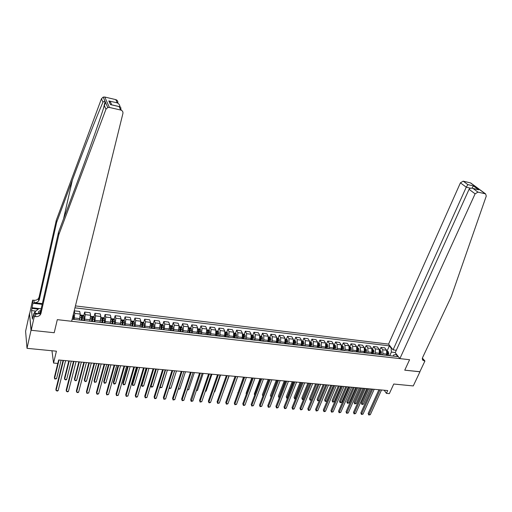 <?xml version="1.0" encoding="UTF-8"?>
<svg xmlns="http://www.w3.org/2000/svg" width="512" height="512" viewBox="0 0 512 512"><rect width="100%" height="100%" fill="white"/><g stroke="black" fill="none" stroke-linecap="round" stroke-linejoin="round"><path stroke-width="0.77" d="M31.219 330.278L54.202 332.736L57.312 319.654L71.642 321.28L122.912 113.472C123.155 111.757 122.432 110.618 120.749 110.048L109.402 107.443L107.776 107.514L105.952 109.242L58.886 234.509L40.973 313.414L40.288 314.829C39.136 316.166 37.587 316.762 35.654 316.614L34.304 316.461L31.219 330.278L29.485 313.606L25.6 331.264L27.008 348.326L31.04 330.259L54.202 332.736L57.312 319.654L409.587 359.718L399.878 358.611L475.104 193.837L469.062 189.306L395.232 352.659L399.878 358.611M396.314 350.266L393.062 349.875L388.57 344.115L75.43 305.914M29.485 313.606L31.04 330.259M422.368 358.112L424.928 361.005L419.834 371.782L404.749 370.17L419.872 371.699M419.949 371.789L413.261 385.933L393.754 384.032L389.338 393.638L386.419 393.37L387.706 390.554L58.656 359.974L57.811 363.437L53.555 363.046L56.422 351.187L27.008 348.326M395.29 352.531L391.354 352.07L391.187 348.192L389.37 345.856L74.957 307.827M391.187 348.192L391.802 348.262M396.512 354.298L393.606 354.976L393.101 356.096M72.154 319.194L397.766 356.634L395.891 354.227M404.749 370.17L409.587 359.718L404.749 370.17M51.962 350.758L53.555 363.046M384.192 390.227L386.419 393.37M389.722 355.712L391.354 352.07M386.195 355.309L386.739 354.099L386.579 350.214L384.781 347.866L380.96 347.411L379.738 350.182M382.362 354.867L382.899 353.651L382.746 349.76L380.96 347.411M378.803 354.458L379.341 353.242L379.194 349.338L377.421 346.989L373.568 346.528L372.352 349.312M374.938 354.016L375.475 352.794L375.328 348.883L373.568 346.528M371.347 353.6L371.885 352.378L371.744 348.461L369.997 346.106L366.112 345.638L364.902 348.435M367.443 353.152L367.974 351.93L367.846 348L366.112 345.638M363.821 352.736L364.352 351.507L364.224 347.571L362.502 345.21L358.579 344.742L357.376 347.552M359.878 352.282L360.41 351.053L360.288 347.11L358.579 344.742M356.224 351.859L356.749 350.63L356.634 346.675L354.938 344.307L350.976 343.834L349.786 346.662M352.243 351.405L352.768 350.17L352.659 346.208L350.976 343.834M348.557 350.976L349.075 349.741L348.973 345.773L347.309 343.392L343.309 342.918L342.118 345.76M344.538 350.522L345.056 349.28L344.96 345.299L343.309 342.918M340.602 350.074L341.331 348.845L341.242 344.858L339.597 342.477L335.565 341.99L334.387 344.851M336.755 349.632L337.274 348.378L337.19 344.384L335.565 341.99M332.998 349.197L333.517 347.942L333.434 343.936L331.821 341.549L327.75 341.062L326.579 343.936M328.902 348.73L329.421 347.469L329.344 343.456L327.75 341.062M325.107 348.294L325.619 347.034L325.555 343.008L323.968 340.608L319.859 340.122L318.694 343.008M320.973 347.814L321.485 346.554L321.427 342.522L319.859 340.122M317.139 347.379L317.651 346.112L317.594 342.067L316.045 339.661L311.891 339.168L310.739 342.074M312.973 346.899L313.478 345.626L313.427 341.581L311.891 339.168M309.101 346.451L309.606 345.178L309.562 341.12L308.038 338.707L303.846 338.208L302.707 341.126L301.773 341.018M304.89 345.971L305.389 344.691L305.357 340.627L303.846 338.208M300.979 345.523L301.485 344.243L301.453 340.166L299.962 337.741L295.725 337.242L294.592 340.179M296.73 345.03L297.229 343.75L297.203 339.661L295.725 337.242M292.781 344.582L293.28 343.29L293.261 339.2L291.802 336.768L287.526 336.262L286.394 339.232M288.486 344.09L288.986 342.797L288.973 338.694L287.526 336.262M284.506 343.629L284.998 342.336L284.992 338.221L283.565 335.789L279.251 335.27L278.125 338.272M280.166 343.13L280.659 341.83L280.666 337.709L279.251 335.27M276.147 342.669L276.634 341.37L276.646 337.235L275.251 334.797L270.893 334.272L269.766 337.306M271.763 342.17L272.256 340.858L272.269 336.717L270.893 334.272M267.706 341.702L268.186 340.39L268.211 336.243L266.848 333.792L262.451 333.267L261.331 336.326M263.283 341.19L263.763 339.878L263.795 335.718L262.451 333.267M259.181 340.723L259.661 339.405L259.699 335.238L258.368 332.781L253.926 332.25L252.813 335.341M254.714 340.211L255.187 338.886L255.238 334.707L253.926 332.25M250.566 339.731L251.046 338.406L251.098 334.221L249.805 331.757L245.318 331.219L244.205 334.349M246.054 339.213L246.528 337.888L246.592 333.69L245.318 331.219M241.869 338.733L242.342 337.402L242.413 333.197L241.152 330.726L236.621 330.182L235.52 333.344M237.312 338.208L237.786 336.877L237.862 332.659L236.621 330.182M233.088 337.728L233.555 336.384L233.638 332.16L232.416 329.683L227.84 329.133L226.739 332.333M228.486 337.197L228.947 335.853L229.043 331.616L227.84 329.133M224.218 336.704L224.678 335.36L224.774 331.117L223.59 328.627L218.97 328.077L217.875 331.309M219.565 336.173L220.026 334.822L220.134 330.566L218.97 328.077M215.251 335.68L215.712 334.323L215.821 330.054L214.675 327.565L210.01 327.008L208.922 330.272M210.554 335.136L211.13 329.504L210.01 327.008M206.202 334.637L206.778 328.992L205.677 326.49L200.954 325.926L199.878 329.229M201.453 334.093L202.042 328.429L200.954 325.926M197.05 333.587L197.645 327.91L196.576 325.402L191.808 324.832L190.739 328.179M192.256 333.037L192.858 327.347L191.808 324.832M187.808 332.525L188.416 326.822L187.386 324.307L182.573 323.731L181.51 327.117M182.97 331.968L183.578 326.253L182.573 323.731M178.477 331.456L179.091 325.722L178.106 323.2L173.242 322.618L172.179 326.042M173.581 330.893L174.202 325.146L173.242 322.618M169.037 330.368L169.664 324.608L168.723 322.08L163.808 321.491L162.758 324.96M164.096 329.805L164.73 324.026L163.808 321.491M159.507 329.274L160.147 323.488L159.245 320.947L154.278 320.358L153.235 323.866M154.509 328.704L155.155 322.899L154.278 320.358M149.875 328.173L150.522 322.349L149.67 319.808L144.653 319.206L143.616 322.765M144.826 327.59L145.478 321.754L144.653 319.206M140.141 327.053L140.8 321.203L139.994 318.65L134.918 318.042L133.894 321.645M135.034 326.464L135.706 320.602L134.918 318.042M130.298 325.92L130.976 320.045L130.214 317.485L125.088 316.87L124.07 320.518M125.139 325.331L125.824 319.437L125.088 316.87M120.352 324.781L121.043 318.867L120.326 316.301L115.149 315.686L114.138 319.386M115.142 324.179L115.834 318.253L115.149 315.686M110.304 323.629L111.002 317.683L110.336 315.11L105.101 314.483L104.102 318.24M105.037 323.021L105.741 317.062L105.101 314.483M100.141 322.458L100.858 316.486L100.243 313.907L94.95 313.274L93.958 317.075M94.816 321.85L95.539 315.859L94.95 313.274M89.875 321.28L90.598 315.277L90.035 312.685L84.685 312.051L83.706 315.91M84.486 320.666L85.222 314.643L84.685 312.051M79.488 320.09L80.23 314.054L79.718 311.456L74.31 310.81L73.344 314.726M74.048 319.462L74.797 313.414L74.31 310.81M389.37 345.856L387.059 351.04M161.587 328.819L161.389 329.491M171.11 329.51L170.784 330.573M180.531 330.221L180.083 331.642M189.85 330.957L189.293 332.698M199.072 331.706L198.406 333.741M208.192 332.467L207.43 334.771L207.674 332.41L206.893 332.314M217.203 333.299L216.493 335.398M226.106 334.182L225.466 336.051M234.899 335.117L234.342 336.723M243.597 336.07L243.123 337.408M252.205 337.024L251.821 338.106M260.73 337.984L260.422 338.81M269.165 338.938L268.73 341.818M277.517 339.891L277.37 340.275M253.952 340.122L254.01 337.792L252.698 337.638L252.64 336.378L251.802 336.218L251.648 339.859M122.227 321.747L122.893 322.208L122.483 325.024M378.918 389.734L368.16 413.51L368.864 414.579L380.07 389.843M370.317 414.694L368.768 415.002L368.864 414.579L370.317 414.694L381.536 389.978M368.768 415.002L368.16 413.51M386.97 351.034L388.499 351.917L388.678 355.59M367.699 388.691L361.318 403.034L361.99 404.064L363.424 404.186L370.24 388.928M387.027 353.171L386.861 355.386M387.565 355.462L387.725 353.325L387.11 351.814M387.578 352.154L387.059 355.405M368.794 388.794L361.907 404.493L361.318 403.034M363.424 404.186L361.907 404.493M388.57 344.115L460.422 182.822L463.187 181.158L470.714 182.963L485.632 193.926L486.259 196.096L451.322 296.486L422.541 357.67L422.534 360.026L424.928 361.005M463.187 181.158L467.859 184.627L473.427 185.92L478.694 189.805L473.088 188.506L477.952 192.122L485.293 193.805L470.381 182.842M393.062 349.875L466.246 187.194L460.422 182.822M470.714 182.963L471.059 183.219M485.632 193.926L485.293 193.805M477.952 192.122L475.104 193.837M422.246 358.726L424.064 360.909M467.859 184.627L466.246 187.194L470.598 188.198M473.427 185.92L471.974 188.179M478.694 189.805L477.363 189.446M473.088 188.506L472.794 188.39C470.976 187.885 469.734 188.192 469.062 189.306M58.886 234.509L58.49 232.339L74.682 189.178C86.31 158.266 99.558 121.03 104.371 105.574L105.504 102.349L105.056 101.715C104.506 101.133 103.802 101.306 102.944 102.246C97.152 115.251 83.648 149.715 72.397 180.032L56.653 222.33L39.347 299.533L38.688 300.915C37.568 302.221 36.064 302.797 34.182 302.643L33.933 300.294L32.627 300.134L29.658 313.626M56.653 222.33L56.282 220.288L39.078 297.203L38.419 298.579C37.299 299.878 35.808 300.448 33.933 300.294M35.654 316.614L35.392 314.131C37.318 314.278 38.854 313.683 40.006 312.352L40.685 310.95L58.49 232.339M120.749 110.048L119.085 106.586L110.483 104.602L108.813 100.909L117.306 102.893L115.725 99.603L104.774 97.03L109.402 107.443M102.944 102.246L101.446 98.758L56.282 220.288M34.304 316.461L33.971 313.178L33.114 317.011M35.885 311.098L31.552 310.592L32.397 319.187L32.883 316.986M31.552 310.592L32.947 303.251L32.627 300.134M33.971 313.178L40.8 313.965M42.342 303.629L34.182 302.643M42.176 304.365L32.947 303.251M101.446 98.758L103.2 97.094L104.774 97.03M115.725 99.603C117.357 100.154 118.054 101.267 117.824 102.931L118.003 103.29M31.962 307.718L41.171 308.806M38.234 309.146L32.032 308.416M119.085 106.586L119.302 106.579C120.576 106.771 121.075 107.616 120.813 109.12L121.363 110.266M110.483 104.602L111.424 104.755C111.354 103.091 110.49 101.811 108.813 100.909M117.306 102.893C118.97 103.782 119.834 105.05 119.898 106.694M371.546 389.05L360.858 412.947L361.542 414.016L372.685 389.158M363.014 414.131L361.459 414.445L361.542 414.016L363.014 414.131L374.17 389.293M361.459 414.445L360.858 412.947M364.109 388.358L353.485 412.371L354.163 413.446L365.235 388.467M355.642 413.562L354.086 413.875L354.163 413.446L355.642 413.562L366.733 388.602M354.086 413.875L353.485 412.371M356.602 387.661L346.048 411.795L346.714 412.877L357.715 387.77M348.211 412.992L346.643 413.306L346.714 412.877L348.211 412.992L359.226 387.904M346.643 413.306L346.048 411.795M379.584 350.163L381.158 351.059L381.325 354.746M360.454 388.019L354.112 402.432L354.778 403.462L356.224 403.584L362.995 388.256M379.667 352.122L379.494 354.534M380.205 354.618L380.224 351.29L379.718 350.95M380.224 351.29L379.706 354.56M361.542 388.122L354.701 403.898L354.112 402.432M356.224 403.584L354.701 403.898M372.128 349.286L373.747 350.189L373.907 353.894M353.146 387.341L346.842 401.824L347.494 402.861L348.96 402.982L355.686 387.578M372.23 351.085L372.058 353.683M372.774 353.766L372.806 350.426L372.256 350.074M372.806 350.426L372.282 353.709M354.221 387.443L347.43 403.296L346.842 401.824M348.96 402.982L347.43 403.296M364.602 348.403L366.272 349.318L366.419 353.037M345.773 386.656L339.507 401.21L340.154 402.246L341.626 402.374L348.314 386.893M364.717 350.048L364.55 352.819M365.274 352.902L365.312 349.549L364.73 349.203M365.312 349.549L364.787 352.845M346.829 386.752L340.096 402.688L339.507 401.21M341.626 402.374L340.096 402.688M349.03 386.957L338.541 411.213L339.194 412.294L350.131 387.059M340.704 412.41L339.136 412.73L339.194 412.294L340.704 412.41L351.654 387.2M339.136 412.73L338.541 411.213M357.005 347.507L358.726 348.429L358.861 352.166M338.33 385.965L332.109 400.589L332.742 401.632L334.227 401.754L340.87 386.202M357.126 349.011L356.973 351.949M357.702 352.032L357.754 348.666L357.126 348.32M357.754 348.666L357.222 351.981M339.379 386.061L332.691 402.074L332.109 400.589M334.227 401.754L332.691 402.074M40.787 310.483C38.624 311.021 37.933 312.013 38.714 313.459M35.974 313.408L34.605 312.166L38.88 308.614L41.152 308.883M34.368 313.222L34.605 312.166M341.382 386.246L330.963 410.624L331.61 411.712L342.47 386.349M333.133 411.827L331.558 412.147L331.61 411.712L333.133 411.827L344.006 386.49M331.558 412.147L330.963 410.624M349.338 346.611L351.104 347.539L351.232 351.29M330.822 385.267L324.64 399.962L325.261 401.011L326.765 401.133L333.363 385.504M349.459 347.981L349.331 351.072M350.067 351.155L350.118 347.77L349.459 347.437M350.118 347.77L349.587 351.104M331.853 385.363L325.222 401.453L324.64 399.962M326.765 401.133L325.222 401.453M333.664 385.53L323.315 410.029L323.949 411.123L334.739 385.632M325.491 411.238L324.525 411.61L323.91 411.558L323.949 411.123L325.491 411.238L336.288 385.773M323.91 411.558L323.315 410.029M341.594 345.696L343.418 346.637L343.533 350.406M323.245 384.563L317.107 399.328L317.715 400.384L319.232 400.512L325.786 384.8M341.722 346.95L341.613 350.189M342.355 350.272L342.413 346.874L341.715 346.554M342.413 346.874L341.882 350.221M324.262 384.659L317.69 400.826L317.107 399.328M319.232 400.512L317.69 400.826M325.875 384.806L315.603 409.434L316.224 410.528L326.931 384.909M317.773 410.643L316.192 410.97L316.224 410.528L317.773 410.643L328.499 385.05M316.192 410.97L315.603 409.434M333.779 344.781L335.654 345.728L335.757 349.517M315.597 383.853L309.504 398.694L310.106 399.75L311.507 399.866M333.901 345.92L333.818 349.293M334.566 349.376L334.637 345.965L333.901 345.677M334.637 345.965L334.106 349.325M316.602 383.949L310.086 400.198L309.504 398.694M311.475 399.942L310.086 400.198M318.016 384.077L307.814 408.826L308.422 409.926L319.053 384.173M309.99 410.048L309.03 410.419L308.403 410.368L308.422 409.926L309.99 410.048L320.64 384.32M308.403 410.368L307.814 408.826M325.894 343.853L327.821 344.813L327.91 348.614M307.878 383.136L301.83 398.054L302.419 399.11L303.616 399.213M326.714 348.474L326.79 345.043L326.016 344.858L325.952 348.39M326.79 345.043L326.253 348.422M308.87 383.226L302.413 399.558L301.83 398.054M303.533 399.411L302.413 399.558M310.074 383.341L299.949 408.218L300.55 409.318L311.104 383.437M302.131 409.44L301.171 409.818L300.544 409.766L300.55 409.318L302.131 409.44L312.698 383.584M300.544 409.766L299.949 408.218M317.926 342.918L319.91 343.885L319.987 347.706M300.09 382.413L294.086 397.402L294.669 398.464L295.654 398.547M318.778 347.565L318.867 344.122L318.086 343.936L318.01 347.475M318.867 344.122L318.33 347.514M301.069 382.502L294.662 398.918L294.086 397.402M295.52 398.88L294.662 398.918M302.061 382.592L292.019 407.597L292.602 408.71L303.072 382.688M294.202 408.832L293.242 409.21L292.608 409.158L292.602 408.71L294.202 408.832L304.685 382.835M292.608 409.158L292.019 407.597M309.888 341.971L311.923 342.95L311.994 346.784M292.23 381.683L286.278 396.749L286.842 397.818L287.616 397.882M310.771 346.643L310.867 343.181L310.074 343.002L309.997 346.554M310.867 343.181L310.323 346.592M293.19 381.773L286.848 398.272L286.278 396.749M287.437 398.323L286.848 398.272M293.971 381.843L284.006 406.976L284.582 408.09L294.963 381.933M286.189 408.211L285.235 408.595L284.595 408.544L284.582 408.09L286.189 408.211L296.595 382.086M284.595 408.544L284.006 406.976M302.72 341.126L303.859 342.01L303.917 345.856M284.294 380.941L278.387 396.09L278.944 397.158L279.501 397.203M302.682 345.715L302.784 342.24L301.99 342.061L301.901 345.626M302.784 342.24L302.246 345.664M285.242 381.03L278.963 397.619L278.387 396.09M279.322 397.645L278.963 397.619M285.805 381.082L275.923 406.349L276.48 407.469L286.784 381.178M278.106 407.59L277.158 407.974L276.506 407.923L276.48 407.469L278.106 407.59L288.422 381.325M276.506 407.923L275.923 406.349M293.574 340.051L295.725 341.056L295.763 344.922M276.288 380.198L270.432 395.424L271.302 396.525M294.515 344.781L294.63 341.286L293.83 341.114L293.728 344.691M294.63 341.286L294.086 344.73M277.216 380.288L271.002 396.96L270.432 395.424M277.555 380.32L267.757 405.715L268.307 406.835L278.515 380.41M269.946 406.963L268.339 407.296L268.307 406.835L269.946 406.963L280.173 380.563M268.339 407.296L267.757 405.715M285.299 339.078L286.368 339.206L287.501 340.09L287.533 343.974M268.205 379.45L262.394 394.746L263.034 395.834M286.272 343.834L286.394 340.326L285.587 340.154L285.478 343.744M286.394 340.326L285.85 343.782M269.114 379.533L262.944 396.064M262.906 396.173L262.394 394.746M269.229 379.546L259.52 405.075L260.051 406.202L270.17 379.629M261.709 406.33L260.096 406.662L260.051 406.202L261.709 406.33L271.846 379.789M260.096 406.662L259.52 405.075M276.941 338.099L278.074 338.234L279.206 339.117L279.219 343.021M260.038 378.688L254.285 394.067L254.733 395.008M277.946 342.874L278.08 339.354L277.267 339.181L277.146 342.784M278.08 339.354L277.53 342.829M254.656 395.206L254.285 394.067M260.819 378.765L251.2 404.429L251.718 405.562L261.747 378.848M253.389 405.69L251.776 406.022L251.718 405.562L253.389 405.69L263.437 379.008M251.776 406.022L251.2 404.429M268.499 337.107L269.696 337.248L270.822 338.138L270.822 342.061M251.802 377.926L246.099 393.382L246.394 394.029M269.542 341.914L269.683 338.368L268.864 338.208L268.941 339.526L268.448 339.469M269.683 338.368L269.133 341.862M246.349 394.157L246.099 393.382M252.326 377.971L242.797 403.776L243.302 404.909L253.235 378.054M244.992 405.043L244.051 405.434L243.373 405.376L243.302 404.909L244.992 405.043L254.944 378.214M243.373 405.376L242.797 403.776M259.974 336.102L261.235 336.25L262.362 337.146L262.349 341.088M243.482 377.152L237.984 393.024M261.05 340.934L261.203 337.376L260.378 337.216L260.23 340.845M261.203 337.376L260.653 340.89M237.965 393.088L237.837 392.691M243.75 377.178L234.317 403.117L234.81 404.256L244.64 377.261M236.512 404.39L234.886 404.73L234.81 404.256L236.512 404.39L246.368 377.421M234.886 404.73L234.317 403.117M251.366 335.091L252.698 335.251L253.811 336.147L254.01 337.792M235.085 376.371L229.491 391.994M252.48 339.949L252.698 337.638M252.64 336.378L252.083 339.904M235.091 376.371L225.747 402.451L226.227 403.597L235.962 376.454M227.949 403.725L227.008 404.122L226.323 404.07L226.227 403.597L227.949 403.725L237.702 376.614M226.323 404.07L225.747 402.451M242.669 334.067L244.07 334.234L245.178 335.136L245.139 339.11M243.821 338.957L243.987 335.366L243.149 335.213L242.982 338.861M243.987 335.366L243.437 338.912M223.04 392.512L229.139 375.821M226.342 375.558L217.101 401.786L217.562 402.925L227.194 375.635M219.302 403.059L217.67 403.405L217.562 402.925L219.302 403.059L228.954 375.802M217.67 403.405L217.101 401.786M233.888 333.037L235.354 333.21L236.461 334.112L236.41 338.106M235.072 337.952L235.251 334.342L234.406 334.195L234.227 337.856M235.251 334.342L234.694 337.907M214.266 391.782L214.72 391.821L220.576 375.021M214.72 391.821L214.17 392.058M217.504 374.739L208.365 401.107L208.813 402.253L218.342 374.816M210.573 402.387L209.638 402.79L208.934 402.733L208.813 402.253L210.573 402.387L220.122 374.982M208.934 402.733L208.365 401.107M225.018 331.994L226.554 332.173L227.654 333.082L227.584 337.094M226.24 336.941L226.432 333.312L225.574 333.171L225.382 336.838M226.432 333.312L225.869 336.896M205.408 391.046L206.138 391.104L211.93 374.221M206.138 391.104L205.254 391.494M208.582 373.907L199.546 400.422L199.981 401.574L209.395 373.984M201.754 401.709L200.109 402.061L199.981 401.574L201.754 401.709L211.194 374.15M200.109 402.061L199.546 400.422M216.058 330.944L217.664 331.13L218.758 332.038L218.675 336.07M217.312 335.917L217.517 332.275L216.653 332.134L216.454 335.814M217.517 332.275L216.954 335.872M196.454 390.298L197.472 390.381L203.2 373.408M197.472 390.381L196.301 390.765M199.565 373.069L190.637 399.725L191.053 400.883L192.845 401.024L191.2 401.376L200.365 373.146M202.176 373.312L192.845 401.024M190.637 399.725L191.2 401.376M207.002 329.875L208.685 330.074L209.747 330.963L209.677 335.04M208.301 334.88L208.512 331.219L207.642 331.085L207.674 332.41M208.512 331.219L207.949 334.842M187.418 389.549L188.717 389.658L194.381 372.589M188.717 389.658L187.264 390.016M190.464 372.224L181.638 399.027L182.042 400.192L191.238 372.294M183.853 400.333L182.202 400.685L182.042 400.192L183.853 400.333L193.069 372.467M182.202 400.685L181.638 399.027M197.856 328.8L199.616 329.011L200.698 329.926L200.582 333.99M199.194 333.83L199.418 330.157L198.534 330.022L198.317 333.734M199.418 330.157L198.854 333.792M178.285 388.787L179.885 388.922L185.472 371.763M178.266 389.274L179.885 388.922M181.261 371.366L172.55 398.323L172.934 399.488L182.016 371.437M174.765 399.629L173.107 399.987L172.934 399.488L174.765 399.629L183.866 371.61M188.614 327.718L190.451 327.93L191.526 328.851L191.398 332.941M189.99 332.774L190.227 329.082L189.338 328.954L189.107 332.672M190.227 329.082L189.664 332.736M174.669 370.758L169.165 388.032L170.957 388.179L176.48 370.925M169.107 387.872L169.338 388.531L170.957 388.179M171.968 370.502L163.373 397.613L163.738 398.784L172.698 370.573M165.587 398.925L163.923 399.283L163.738 398.784L165.587 398.925L174.573 370.746M179.283 326.618L181.19 326.842L182.266 327.77L182.118 331.872M180.698 331.712L180.947 328L180.045 327.872L179.802 331.61M180.947 328L180.378 331.674M165.568 369.907L160.128 387.277L161.946 387.43L167.398 370.08M159.93 386.643L160.32 387.782L161.946 387.43M162.579 369.632L154.099 396.89L154.451 398.067L163.29 369.696M156.314 398.208L155.392 398.624L154.65 398.566L154.451 398.067L156.314 398.208L165.178 369.875M169.85 325.51L171.834 325.741L172.902 326.669L172.742 330.797M155.706 368.992L150.675 385.389L151.008 386.522L152.838 386.675L158.221 369.229M171.309 330.63L171.565 326.899L170.656 326.784L170.4 330.528M170.701 327.386L171.27 327.859L170.995 330.598M156.371 369.056L151.008 386.522L151.213 387.027L151.942 387.091L152.838 386.675M153.094 368.749L144.73 396.16L145.062 397.344L153.779 368.813M146.95 397.491L145.28 397.85L145.062 397.344L146.95 397.491L155.686 368.992M160.314 324.39L162.387 324.634L163.45 325.562L163.264 329.709M146.438 368.134L141.478 384.621L141.798 385.754L143.648 385.907L148.954 368.365M161.818 329.542L162.086 325.792L161.171 325.677L160.902 329.434M161.21 326.278L161.798 326.758L161.517 329.504M147.085 368.192L141.798 385.754L142.016 386.266L142.752 386.33L143.648 385.907M143.507 367.859L135.264 395.43L135.584 396.614L144.166 367.923M137.485 396.762L136.57 397.184L135.814 397.12L135.584 396.614L137.485 396.762L146.099 368.102M150.682 323.258L152.832 323.507L153.888 324.442L153.69 328.608M137.075 367.264L132.192 383.84L132.493 384.979L134.362 385.133L139.59 367.494M152.224 328.442L152.512 324.672L151.584 324.563L151.302 328.333M151.616 325.165L152.224 325.645L151.936 328.41M137.702 367.322L132.493 384.979L132.723 385.498L134.362 385.133M133.818 366.957L125.702 394.688L126.003 395.878L134.458 367.021M127.923 396.026L126.246 396.39L126.003 395.878L127.923 396.026L136.41 367.2M140.947 322.112L143.187 322.374L144.23 323.315L144.013 327.501M127.622 366.381L122.81 383.059L123.091 384.198L124.979 384.358L130.131 366.618M142.534 327.328L142.835 323.539L141.901 323.43L141.6 327.219M141.926 324.038L142.547 324.512L142.253 327.296M142.547 324.512L142.835 323.539L142.547 324.512M128.224 366.438L123.091 384.198L123.341 384.717L124.09 384.781L124.979 384.358M124.032 366.048L116.045 393.933L116.32 395.13L124.646 366.106M118.266 395.277L116.582 395.648L116.32 395.13L118.266 395.277L126.618 366.291M131.11 320.954L133.434 321.229L134.47 322.17L134.24 326.374M118.067 365.498L113.331 382.266L113.6 383.411L115.507 383.565L120.576 365.728M132.742 326.202L133.05 322.387L132.109 322.291L131.795 326.093M132.128 322.899L132.774 323.366L132.474 326.17M118.65 365.549L113.6 383.411L113.856 383.93L114.618 383.994L115.507 383.565M114.138 365.133L106.285 393.178L106.541 394.374L114.726 365.184M108.506 394.528L106.816 394.899L106.541 394.374L108.506 394.528L116.717 365.37M121.171 319.827L123.578 320.07L124.608 321.018L124.358 325.242M108.416 364.602L103.757 381.459L104.006 382.611L105.933 382.771L110.918 364.832M122.848 325.069L123.168 321.229L122.214 321.133L121.888 324.96M108.973 364.653L104.006 382.611L104.282 383.136L105.05 383.2L105.933 382.771M104.141 364.205L96.416 392.41L96.659 393.613L104.704 364.256M98.643 393.766L97.747 394.202L96.954 394.138L96.659 393.613L98.643 393.766L106.714 364.442M111.123 318.726L113.613 318.899L114.643 319.846L114.368 324.096M98.669 363.693L94.086 380.653L94.317 381.805L96.262 381.965L101.165 363.923M112.838 323.917L113.178 320.051L112.211 319.962L111.878 323.808M112.224 320.589L112.909 321.037L112.595 323.891M99.2 363.744L94.317 381.805L94.605 382.336L96.262 381.965M94.035 363.264L86.451 391.635L86.669 392.845L94.573 363.315M88.678 392.998L86.982 393.376L86.669 392.845L88.678 392.998L96.608 363.501M100.256 322.029L100.205 322.464M100.96 317.619L103.546 317.715L104.563 318.669L104.275 322.931M88.813 362.778L84.314 379.834L84.525 380.992L86.49 381.152L91.309 363.008M102.733 322.758L103.078 318.867L102.106 318.784L101.754 322.643M102.112 319.418L102.816 319.853L102.49 322.733M89.325 362.822L84.525 380.992L85.613 381.594L86.49 381.152M83.821 362.31L76.378 390.854L76.576 392.07L84.326 362.362M78.605 392.224L77.715 392.666L76.576 392.07L78.605 392.224L86.387 362.554M90.035 320.666L89.958 321.293M90.688 316.493L93.37 316.518L94.381 317.478L94.067 321.76M78.854 361.85L74.438 379.008L74.63 380.166L76.614 380.333L81.344 362.086M92.506 321.581L92.87 317.664L91.885 317.587L91.52 321.472M91.885 318.227L92.614 318.707L92.282 321.555M79.341 361.894L74.63 380.166L75.744 380.774L76.614 380.333M73.491 361.357L66.195 390.067L66.374 391.283L73.978 361.402M68.422 391.443L67.539 391.885L66.374 391.283L68.422 391.443L76.058 361.594M79.699 319.258L79.597 320.102M80.307 315.354L80.595 315.021L83.085 315.309L84.083 316.269L83.757 320.576M68.794 360.915L64.467 378.17L64.634 379.334L66.643 379.507L71.277 361.146M82.176 320.397L82.547 316.454L81.555 316.378L81.178 320.282M81.555 317.03L82.298 317.446L81.965 320.371M69.254 360.96L64.634 379.334L65.773 379.949L66.643 379.507M63.053 360.384L55.91 389.267L56.064 390.49L63.514 360.429M58.138 390.65L57.254 391.091L56.064 390.49L58.138 390.65L65.613 360.621M73.274 314.656L73.651 315.027L73.325 319.379M57.779 363.437L54.387 377.325L54.534 378.496L56.563 378.669L61.107 360.205M59.059 360.013L54.534 378.496L54.886 379.046L56.563 378.669M382.899 353.651L386.739 354.099M375.475 352.794L379.341 353.242M367.974 351.93L371.885 352.378M360.41 351.053L364.352 351.507M352.768 350.17L356.749 350.63M345.056 349.28L349.075 349.741M337.274 348.378L341.331 348.845M329.421 347.469L333.517 347.942M321.485 346.554L325.619 347.034M313.478 345.626L317.651 346.112M305.389 344.691L309.606 345.178M297.229 343.75L301.485 344.243M288.986 342.797L293.28 343.29M280.659 341.83L284.998 342.336M272.256 340.858L276.634 341.37M263.763 339.878L268.186 340.39M255.187 338.886L259.661 339.405M246.528 337.888L251.046 338.406M237.786 336.877L242.342 337.402M228.947 335.853L233.555 336.384M220.026 334.822L224.678 335.36M211.008 333.779L215.712 334.323M201.901 332.73L206.65 333.274M192.704 331.661L197.498 332.218M183.405 330.586L188.25 331.149M174.01 329.504L178.912 330.067M164.518 328.403L169.472 328.979M154.931 327.296L159.93 327.872M145.235 326.176L150.291 326.758M135.443 325.043L140.55 325.632M125.542 323.898L130.701 324.493M115.539 322.739L120.755 323.347M105.421 321.574L110.694 322.182M95.2 320.39L100.531 321.005M84.864 319.194L90.253 319.821M74.413 317.984L79.859 318.618M382.746 349.76L386.579 350.214M375.328 348.883L379.194 349.338M367.846 348L371.744 348.461M360.288 347.11L364.224 347.571M352.659 346.208L356.634 346.675M344.96 345.299L348.973 345.773M337.19 344.384L341.242 344.858M329.344 343.456L333.434 343.936M321.427 342.522L325.555 343.008M313.427 341.581L317.594 342.067M305.357 340.627L309.562 341.12M297.203 339.661L301.453 340.166M288.973 338.694L293.261 339.2M280.666 337.709L284.992 338.221M272.269 336.717L276.646 337.235M263.795 335.718L268.211 336.243M255.238 334.707L259.699 335.238M246.592 333.69L251.098 334.221M237.862 332.659L242.413 333.197M229.043 331.616L233.638 332.16M220.134 330.566L224.774 331.117M211.13 329.504L215.821 330.054M202.042 328.429L206.778 328.992M192.858 327.347L197.645 327.91M183.578 326.253L188.416 326.822M174.202 325.146L179.091 325.722M164.73 324.026L169.664 324.608M155.155 322.899L160.147 323.488M145.478 321.754L150.522 322.349M135.706 320.602L140.8 321.203M125.824 319.437L130.976 320.045M115.834 318.253L121.043 318.867M105.741 317.062L111.002 317.683M95.539 315.859L100.858 316.486M85.222 314.643L90.598 315.277M74.797 313.414L80.23 314.054M388.474 351.898L387.104 351.738M388.838 353.453L387.725 353.325M72.397 180.032L63.578 218.771M39.347 299.533L39.078 297.203M40.685 310.95L40.973 313.414M105.952 109.242L104.371 105.574M381.126 351.04L379.712 350.874M381.491 352.602L380.365 352.467M373.722 350.17L372.25 349.997M374.074 351.738L372.941 351.603M366.24 349.293L364.723 349.114M366.586 350.867L365.446 350.733M358.694 348.41L357.12 348.224M359.034 349.99L357.882 349.856M351.078 347.52L349.453 347.328M351.405 349.107L350.24 348.966M343.386 346.618L341.709 346.419M343.712 348.211L342.534 348.077M335.629 345.709L333.888 345.504M335.942 347.309L334.752 347.168M327.789 344.794L325.997 344.582M328.096 346.394L326.899 346.259M319.885 343.866L318.029 343.648M320.179 345.478L318.97 345.338M311.898 342.931L309.984 342.707M310.189 344.314L309.869 344.282M312.186 344.55L310.963 344.403M303.834 341.984L301.862 341.754M302.099 343.379L301.747 343.334M304.115 343.61L302.88 343.469M295.693 341.03L293.664 340.794M293.933 342.426L293.542 342.381M295.962 342.662L294.72 342.522M287.475 340.07L285.382 339.821M285.683 341.472L285.261 341.421M287.738 341.709L286.477 341.562M279.174 339.098L277.024 338.842M277.357 340.499L276.896 340.448M279.43 340.742L278.157 340.595M270.797 338.118L268.576 337.856M271.04 339.77L269.754 339.616M262.33 337.126L260.051 336.858M260.448 338.541L259.917 338.477M262.566 338.784L261.267 338.63M253.786 336.122L251.437 335.846M251.872 337.542L251.296 337.472M245.152 335.11L242.739 334.829M243.206 336.538L242.592 336.461M245.363 336.787L244.045 336.634M236.435 334.093L233.952 333.798M234.458 335.52L233.805 335.443M236.64 335.77L235.302 335.616M227.629 333.062L225.075 332.762M225.619 334.49L224.928 334.413M227.821 334.746L226.47 334.592M218.733 332.019L216.109 331.712M216.691 333.453L215.955 333.37M218.912 333.715L217.555 333.555M209.747 330.963L207.053 330.65M209.92 332.666L208.544 332.506M200.672 329.901L197.901 329.581M198.56 331.347L197.741 331.251M200.832 331.61L199.443 331.45M191.501 328.826L188.653 328.493M189.357 330.278L188.493 330.176M191.648 330.547L190.246 330.381M182.24 327.744L179.315 327.398M180.058 329.197L179.149 329.094M182.374 329.466L180.954 329.306M172.877 326.65L169.875 326.298M170.662 328.109L169.709 327.994M172.998 328.378L171.571 328.211M171.27 327.859L171.565 326.899M163.418 325.542L160.339 325.178M161.165 327.002L160.166 326.886M163.533 327.277L162.086 327.11M161.798 326.758L162.086 325.792M153.862 324.422L150.701 324.051M151.571 325.888L150.522 325.766M153.965 326.17L152.499 325.997M152.224 325.645L152.512 324.672M144.205 323.29L140.96 322.912M141.882 324.762L140.781 324.634M144.294 325.043L142.816 324.87M134.445 322.144L131.117 321.754M132.083 323.622L130.931 323.494M134.522 323.91L133.024 323.738M124.582 320.992L121.171 320.589M122.176 322.477L120.979 322.336M124.646 322.758L123.136 322.586M122.893 322.234L123.168 321.242M114.618 319.821L111.11 319.411M112.166 321.312L110.918 321.165M114.662 321.6L113.133 321.421M104.538 318.643L100.947 318.221M102.054 320.134L100.749 319.987M104.57 320.429L103.027 320.25M94.355 317.453L90.675 317.018M91.827 318.95L90.47 318.79M94.374 319.245L92.813 319.066M92.614 318.707L92.87 317.702M84.058 316.243L80.288 315.802M81.491 317.747L80.077 317.581M84.064 318.048L82.483 317.862M82.298 317.51L82.554 316.493M73.651 315.027L73.197 314.976M73.638 316.838L72.762 316.736M472.794 188.39L478.4 189.69M105.056 101.715L103.514 108.269M40.006 312.352L40.288 314.829M38.688 300.915L38.419 298.579M107.776 107.514L105.504 102.349M105.382 102.067L103.2 97.094M110.707 104.595L119.302 106.579M122.893 322.208L123.168 321.229M92.614 318.656L92.87 317.664M82.298 317.446L82.547 316.454"/></g></svg>
